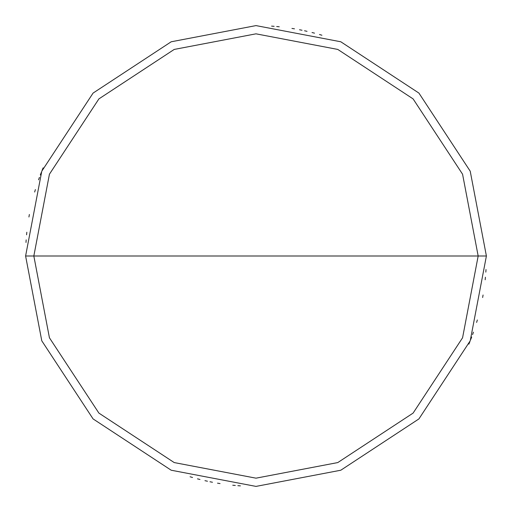 <?xml version="1.0" encoding="UTF-8"?>
<svg xmlns="http://www.w3.org/2000/svg" width="512" height="512" viewBox="0 0 512 512"><rect width="100%" height="100%" fill="white"/><g stroke="black" fill="none" stroke-linecap="round" stroke-linejoin="round"><path stroke-width="0.77" d="M478.17 256L462.573 337.779L413.101 413.101L337.779 462.573L256 478.17L174.221 462.573L98.899 413.101L49.427 337.779L33.83 256L478.17 256L462.573 174.221L413.101 98.899L337.779 49.427L256 33.83L174.221 49.427L98.899 98.899L49.427 174.221L33.83 256L25.6 256L41.779 171.194L93.082 93.082L171.194 41.779L256 25.6L340.806 41.779L418.918 93.082L470.221 171.194L486.4 256L470.221 171.194L418.918 93.082L340.806 41.779L256 25.6L171.194 41.779L93.082 93.082L41.779 171.194L25.6 256L41.779 340.806L93.082 418.918L171.194 470.221L256 486.4L340.806 470.221L418.918 418.918L470.221 340.806L486.4 256L33.83 256L49.427 174.221L98.899 98.899L174.221 49.427L256 33.83L337.779 49.427L413.101 98.899L462.573 174.221L478.17 256L486.4 256L470.221 340.806L418.918 418.918L340.806 470.221L256 486.4L171.194 470.221L93.082 418.918L41.779 340.806L25.6 256L33.83 256L49.427 337.779L98.899 413.101L174.221 462.573L256 478.17L337.779 462.573L413.101 413.101L462.573 337.779L478.17 256M190.08 476.768L192.538 477.491M197.485 478.848L199.968 479.482M204.954 480.672L207.456 481.229M209.965 481.754L212.474 482.253M217.523 483.162L220.051 483.578M232.755 485.222L235.309 485.472M237.862 485.683L240.416 485.875M468.87 344.141L469.843 341.773M470.784 339.386L471.693 336.992M472.582 334.586L473.446 332.173M476.614 322.426L477.344 319.968M482.63 297.523L483.072 295.002M485.171 279.77L485.421 277.216M485.837 272.109L486.003 269.549M321.92 35.232L319.462 34.509M314.515 33.152L312.032 32.518M307.046 31.328L304.544 30.771M302.035 30.246L299.526 29.747M294.477 28.838L291.949 28.422M279.245 26.778L276.691 26.528M274.138 26.317L271.584 26.125M43.13 167.859L42.157 170.227M41.216 172.614L40.307 175.008M39.418 177.414L38.554 179.827M35.386 189.574L34.656 192.032M29.37 214.477L28.928 216.998M26.829 232.23L26.579 234.784M26.163 239.891L25.997 242.451"/></g></svg>
